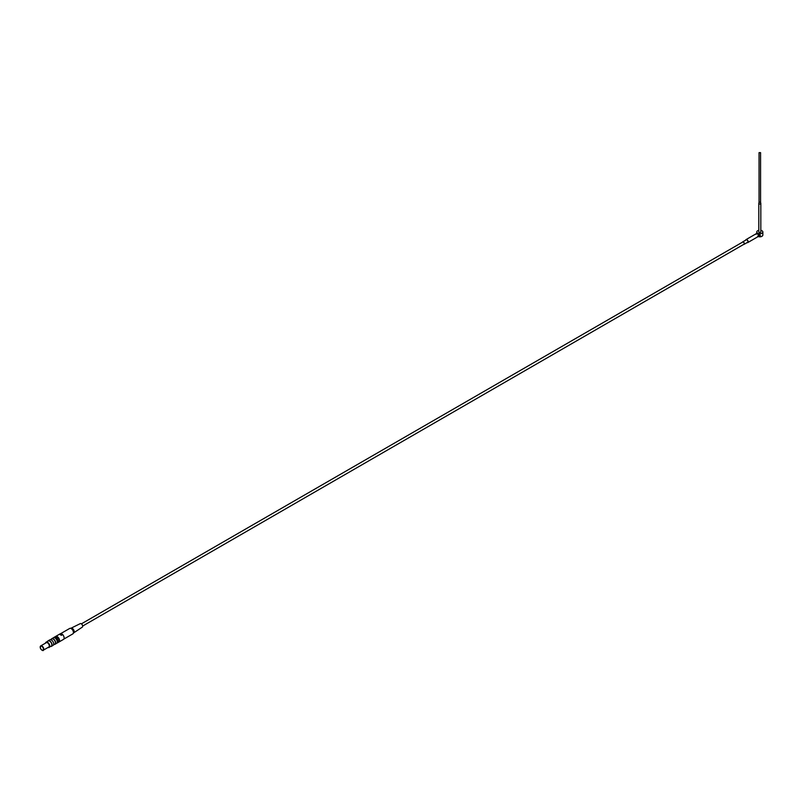 <?xml version="1.0" encoding="UTF-8"?>
<svg xmlns="http://www.w3.org/2000/svg" width="803" height="803" viewBox="0 0 803 803"><rect width="100%" height="100%" fill="white"/><g stroke="black" fill="none" stroke-linecap="round" stroke-linejoin="round"><path stroke-width="1.2" d="M760.311 235.53A4.045 2.339 0 0 0 758.755 235.881L760.311 235.239L758.454 233.914L757.099 233.131L756.205 234.125M760.822 230.331A3.041 1.757 180 0 1 762.85 231.977A3.041 1.757 180 0 1 760.973 233.603A3.041 1.757 180 0 1 757.661 233.221A3.041 1.757 180 0 1 756.777 231.977A3.041 1.757 180 0 1 758.805 230.331M760.311 235.239A4.045 2.339 0 0 0 758.755 235.59A1.014 0.582 180 0 1 758.514 235.66L757.359 233.312L756.085 234.265L757.319 233.322M61.349 633.768L62.634 634.591L61.269 635.374A3.242 1.867 60 0 0 59.673 634.45L61.349 633.768A3.142 1.817 60 0 1 61.901 634.009A3.142 1.817 60 0 1 62.463 634.41A3.142 1.817 60 0 1 64.12 637.853A3.142 1.817 60 0 1 64.12 637.893M60.667 633.657L69.64 628.478A3.142 1.817 60 0 1 70.002 628.347A3.142 1.817 60 0 1 71.206 628.629A3.142 1.817 60 0 1 73.163 631.098A3.142 1.817 60 0 1 73.073 633.657A3.142 1.817 60 0 1 72.782 633.908L63.808 639.098M55.437 636.588A3.242 1.867 60 0 1 55.628 636.448A3.242 1.867 60 0 1 58.047 637.231A3.242 1.867 60 0 1 59.542 640.573A3.242 1.867 60 0 1 58.87 642.059L63.457 639.419A3.242 1.867 -120 0 0 64.12 637.933A3.242 1.867 -120 0 0 62.634 634.591M61.038 633.667A3.242 1.867 -120 0 0 60.215 633.798L55.628 636.448M53.45 644.96L54.785 644.187A3.041 1.757 -120 0 0 55.246 641.748A3.041 1.757 -120 0 0 53.269 639.078A3.041 1.757 -120 0 0 51.743 638.927L50.408 639.7M47.979 647.499L51.201 646.254A3.041 1.757 -120 0 0 51.673 643.815A3.041 1.757 -120 0 0 49.686 641.145A3.041 1.757 -120 0 0 48.17 640.995L46.092 642.189A3.041 1.757 60 0 1 47.608 642.34A3.041 1.757 60 0 1 49.595 645.02A3.041 1.757 60 0 1 49.124 647.449A3.041 1.757 60 0 1 47.999 647.489M50.86 646.445A3.112 1.797 -120 0 0 51.241 642.721A3.112 1.797 -120 0 0 47.829 641.185M59.01 639.871A2.529 1.465 -120 0 0 56.381 636.95M56.872 638.556L58.017 637.893A3.242 1.867 60 0 1 58.458 642.3L57.314 642.952A3.242 1.867 -120 0 0 56.872 638.556L54.524 637.201L55.668 636.538L58.017 637.893M82.659 626.049L743.98 244.232A1.265 0.733 -120 0 0 744.17 243.219A1.265 0.733 -120 0 0 743.347 242.104A1.265 0.733 -120 0 0 742.715 242.044L81.394 623.861M742.394 242.225A1.415 0.823 60 0 1 742.645 241.914A1.415 0.823 60 0 1 743.729 242.295A1.415 0.823 60 0 1 744.351 243.721A1.415 0.823 60 0 1 744.06 244.363A1.415 0.823 60 0 1 743.658 244.423M744.06 244.363L747.633 242.295A1.415 0.823 -120 0 0 747.934 241.653A1.415 0.823 -120 0 0 747.312 240.227A1.415 0.823 -120 0 0 746.218 239.846L742.645 241.914M758.494 235.952L758.002 236.453L758.494 235.952A1.014 0.582 0 0 0 758.755 235.881L758.454 233.914M745.726 240.127A1.716 0.994 60 0 1 746.067 239.585A1.716 0.994 60 0 1 747.392 240.047A1.716 0.994 60 0 1 748.145 241.773A1.716 0.994 60 0 1 747.784 242.566A1.716 0.994 60 0 1 747.151 242.586M759.056 202.226L758.825 203.38A1.014 0.582 0 0 0 758.805 203.51L758.805 231.977A1.014 0.582 0 0 0 760.822 231.977L760.822 203.51A1.014 0.582 0 0 0 760.802 203.38L760.571 202.226L759.056 202.226L759.056 152.63L760.571 152.63L759.056 152.63M758.805 203.51A1.014 0.582 0 0 0 760.822 203.51M40.22 647.148A2.509 1.445 60 0 1 40.732 645.893C39.146 649.406 43.683 651.464 43.242 650.239L48.792 647.027A2.509 1.445 -120 0 0 49.174 645.02A2.509 1.445 -120 0 0 47.538 642.812A2.509 1.445 -120 0 0 46.283 642.691L40.732 645.893A2.509 1.445 60 0 1 41.987 646.024A2.509 1.445 60 0 1 43.623 648.232A2.509 1.445 60 0 1 43.242 650.239A2.509 1.445 60 0 1 41.897 650.059M55.016 637.963A3.112 1.797 60 0 1 55.056 637.983L55.056 637.983A3.112 1.797 60 0 1 57.254 641.798A3.112 1.797 60 0 1 57.254 641.838M51.733 638.726L53.379 637.783A3.212 1.857 60 0 1 54.985 637.943L54.985 637.943A3.212 1.857 60 0 1 57.254 641.878A3.212 1.857 60 0 1 56.591 643.344L54.945 644.297A3.212 1.857 -120 0 0 55.608 642.822A3.212 1.857 -120 0 0 53.339 638.887A3.212 1.857 -120 0 0 51.733 638.726A3.212 1.857 -120 0 0 51.292 639.188M54.333 644.448A3.212 1.857 -120 0 0 54.945 644.297M54.443 644.387A3.112 1.797 -120 0 0 54.825 640.653A3.112 1.797 -120 0 0 51.402 639.118M51.442 640.031A3.112 1.797 60 0 1 51.472 640.051L51.472 640.051A3.112 1.797 60 0 1 53.681 643.855A3.112 1.797 60 0 1 53.681 643.896M48.15 640.794L49.796 639.85A3.212 1.857 60 0 1 51.402 640.001L51.402 640.001A3.212 1.857 60 0 1 53.681 643.946A3.212 1.857 60 0 1 53.008 645.411L51.362 646.365A3.212 1.857 -120 0 0 52.034 644.889A3.212 1.857 -120 0 0 49.756 640.955A3.212 1.857 -120 0 0 48.15 640.794A3.212 1.857 -120 0 0 47.708 641.256M50.75 646.515A3.212 1.857 -120 0 0 51.362 646.365M57.204 642.38A2.71 1.566 -120 0 0 57.053 639.369A2.71 1.566 -120 0 0 54.524 637.723M70.995 628.217A2.69 1.556 60 0 1 71.256 628.137A2.69 1.556 60 0 1 72.28 628.378A2.69 1.556 60 0 1 73.956 630.485A2.69 1.556 60 0 1 73.876 632.684A2.69 1.556 60 0 1 73.675 632.874M71.116 628.157L80.26 623.63A2.028 1.164 60 0 1 81.233 623.75A2.028 1.164 60 0 1 82.548 625.507A2.028 1.164 60 0 1 82.277 627.143L73.786 632.794M54.524 637.201A3.242 1.867 -120 0 0 54.082 637.341A3.242 1.867 -120 0 0 53.741 637.652M54.082 637.341L55.226 636.679A3.242 1.867 60 0 1 55.668 636.538M758.363 236.584A3.041 1.757 0 0 0 762.85 235.038C762.117 236.785 760.401 237.206 757.691 236.323M41.806 646.325A2.248 1.305 -120 0 0 40.431 648.292A2.248 1.305 -120 0 0 43.191 649.888A2.248 1.305 -120 0 0 41.806 646.325M758.333 236.584A2.931 1.696 0 0 0 761.927 236.303M45.47 643.163L46.092 642.189A3.041 1.757 60 0 0 45.5 643.143A2.931 1.696 60 0 1 47.538 642.46A2.931 1.696 60 0 1 49.595 645.773A2.931 1.696 60 0 1 48.029 647.469M756.777 231.977L756.777 233.111M762.85 231.977L762.85 235.038M747.784 242.566L758.173 236.564M746.067 239.585L756.486 233.563M758.102 236.584L758.865 236.433M756.787 233.091L756.125 233.954M760.571 152.63L760.571 202.226M71.256 628.137L70.002 628.347M73.876 632.684L73.073 633.657"/></g></svg>
